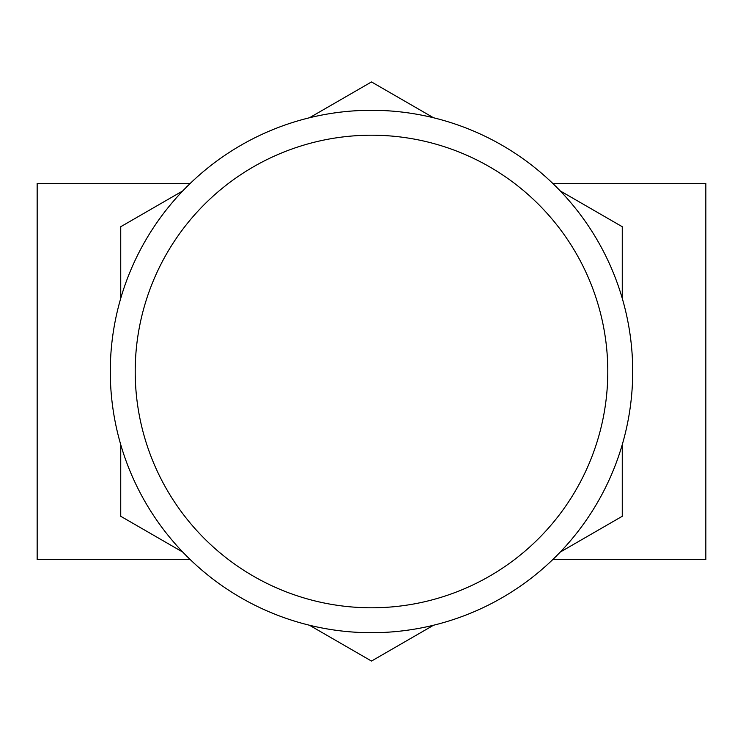 <?xml version="1.0" encoding="UTF-8"?>
<svg xmlns="http://www.w3.org/2000/svg" width="743" height="743" viewBox="0 0 743 743"><rect width="100%" height="100%" fill="white"/><g stroke="black" fill="none" stroke-linecap="round" stroke-linejoin="round"><path stroke-width="1.11" d="M110.289 371.5A261.211 261.211 0 0 1 502.101 145.284A261.211 261.211 0 0 1 502.101 597.716A261.211 261.211 0 0 1 110.289 371.5M705.831 183.447L705.831 559.553L552.792 559.553L705.85 559.572L705.85 183.428L552.792 183.447L705.85 183.428M190.208 559.553L37.169 559.553L37.169 183.447L190.208 183.447L37.15 183.428L37.15 559.572L190.227 559.572M309.459 117.765L371.5 81.944L433.541 117.765M560.222 190.905L622.262 226.726L622.262 298.361M622.262 444.639L622.262 516.274L560.222 552.095M433.541 625.235L371.5 661.056L309.459 625.235M182.778 552.095L120.737 516.274L120.737 444.639M120.737 298.361L120.737 226.726L182.778 190.905M607.793 371.5A236.293 236.293 0 0 1 371.5 607.793A236.293 236.293 0 0 1 135.207 371.5A236.293 236.293 0 0 1 371.5 135.207A236.293 236.293 0 0 1 607.793 371.5"/></g></svg>
